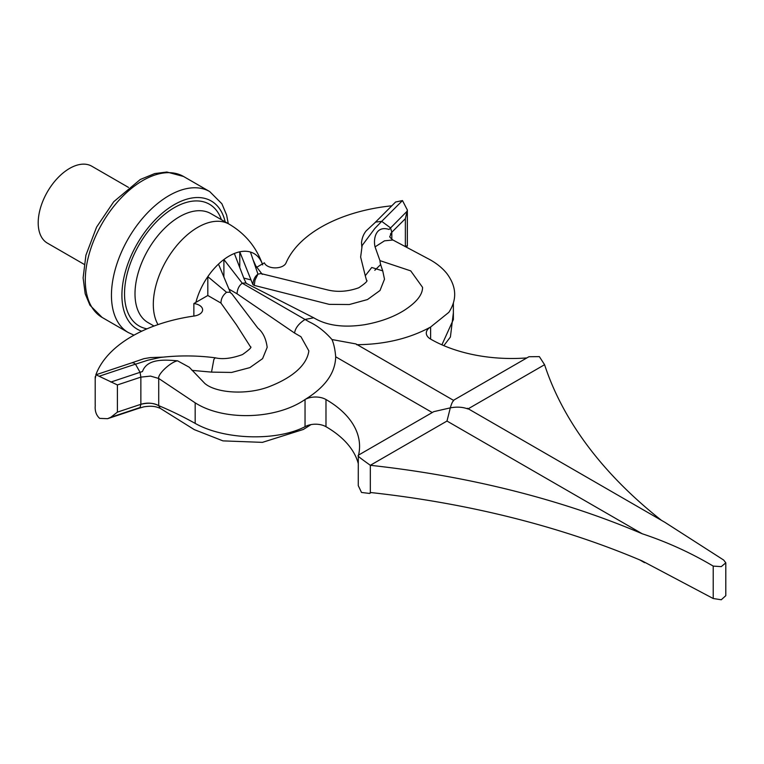 <?xml version="1.0" encoding="UTF-8"?>
<svg xmlns="http://www.w3.org/2000/svg" width="764" height="764" viewBox="0 0 764 764"><rect width="100%" height="100%" fill="white"/><g stroke="black" fill="none" stroke-linecap="round" stroke-linejoin="round"><path stroke-width="1.15" d="M128.514 187.419L91.795 166.218A44.398 25.632 120 0 0 47.397 191.859A44.398 25.632 120 0 0 47.397 243.124L84.116 264.325M391.751 205.879A14.803 8.547 0 0 0 389.707 206.022A133.194 76.897 0 0 0 286.003 263.007A11.097 6.408 180 0 1 275.069 267.877A11.097 6.408 180 0 1 264.382 262.826L262.358 263.991A49.861 28.793 120 0 0 250.43 252.034A49.861 28.793 120 0 0 239.772 251.814A49.861 28.793 120 0 0 234.357 253.495A49.861 28.793 120 0 0 223.89 259.531A49.861 28.793 120 0 0 218.485 264.105A49.861 28.793 120 0 0 207.818 276.635A49.861 28.793 120 0 0 195.89 302.372L193.865 303.537L193.865 316.067M192.012 370.368L211.523 372.116L231.616 372.44L249.876 367.618L262.596 358.631L267.18 347.333C266.015 338.595 262.902 332.197 257.86 328.119L231.778 293.701L229.725 292.211L226.564 292.278L207.818 276.635L207.818 295.487L195.89 302.372M223.89 277.017L223.89 259.531L242.264 283.215C239.103 285.516 237.356 289.04 237.031 293.787L294.579 333.056L300.949 336.733L308.857 350.877C306.765 366.281 290.387 378.371 269.491 386.536C247.144 395.284 216.183 393.173 204.828 383.471L189.262 367.226L177.554 360.818C170.62 361.964 157.317 374.436 158.721 378.476L195.173 402.829C223.919 421.231 276.281 419.474 305.046 399.515C325.101 387.262 335.32 373.013 335.683 356.788C335.119 349.721 333.887 343.972 331.977 339.541C324.862 331.49 317.318 325.617 309.324 321.94L242.264 283.215L245.445 282.938L313.717 317.786L305.046 319.467C298.734 323.592 295.248 328.119 294.579 333.056L300.949 336.733M228.971 289.136L237.031 293.787M207.818 295.487L220.949 303.069L236.439 324.815L250.439 346.77C252.13 347.028 249.475 349.625 242.475 354.572C231.645 358.497 222.572 359.567 215.257 357.8L215.286 357.81M95.853 374.828A133.194 76.897 180 0 1 194.18 316.019A11.097 6.408 0 0 0 202.613 309.802A11.097 6.408 0 0 0 193.865 303.537M195.173 402.829L195.173 423.39C182.882 416.542 170.735 410.631 158.721 405.665C154.175 402.991 148.216 402.532 140.862 404.309C147.204 402.389 153.153 402.848 158.721 405.665L158.721 378.476L150.556 376.098L140.862 377.12L117.408 384.932A14.803 8.547 180 0 1 117.398 384.941L96.006 374.761L95.271 378.304A14.803 8.547 180 0 1 95.204 377.54A14.803 8.547 180 0 1 95.309 376.528M239.772 267.601L239.772 251.814L252.903 284.619C253.228 279.882 254.909 276.387 257.955 274.152L254.995 280.14L254.259 285.402L329.208 304.358L349.32 304.53L367.494 299.555L380.014 290.492L384.493 279.194L382.697 270.676M313.717 317.786L314.166 318.044C327.107 325.684 343.991 327.89 364.829 324.671C380.243 321.883 393.336 317.136 404.089 310.423C416.456 302.439 422.616 294.751 422.559 287.35L410.726 270.876L380.071 260.677C379.832 261.918 380.73 265.328 382.774 270.886L371.743 267.486L365.268 275.728L366.519 280.264C368.143 280.684 365.564 283.186 358.784 287.77C347.868 291.647 337.449 292.354 327.527 289.909L260.868 273.569L257.955 274.152L250.43 252.034M254.259 285.402L252.903 284.619M243.783 278.067L251.022 279.92M262.358 263.991L256.647 267.295M380.09 261.002L375.057 246.877L384.521 240.822L392.877 240.011C390.289 237.776 389.287 236.592 389.879 236.468L391.827 232.227L390.499 227.853L381.713 221.35L374.79 228.512L362.165 245.492L360.637 257.076L365.268 275.728M361.811 246.934L361.525 242.522C362.031 237.938 363.578 234.051 366.166 230.871L375.621 222.095L381.713 221.35L402.485 200.569L407.346 209.995L405.369 218.685L405.369 245.874L407.317 246.075L406.276 247.116L407.346 246.018L407.355 209.995M229.725 292.211L226.564 292.278C222.887 295.162 221.016 298.753 220.949 303.069M211.523 372.116L213.872 359.395L215.257 357.8C197.064 355.441 178.824 355.317 160.545 357.428L147.949 360.188L135.495 364.199L133.547 362.862L131.866 362.824M150.556 376.098L140.862 377.12L140.07 372.316L142.457 371.533C147.175 358.392 164.594 359.72 177.554 360.818M358.564 455.086A114.695 66.22 0 0 0 359.567 446.338A114.695 66.22 0 0 0 325.98 399.515A14.803 8.547 0 0 0 305.046 399.515L305.046 426.704C276.281 441.525 223.919 439.797 195.173 423.39M335.683 356.788L432.252 412.541M117.408 384.932L117.408 412.121A14.803 8.547 180 0 1 117.398 412.13L110.847 417.259L107.609 418.691L99.654 418.376C96.207 415.234 94.746 410.936 95.271 405.493A14.803 8.547 180 0 1 95.204 404.719L95.204 377.54M358.268 463.576A114.695 66.22 0 0 0 325.98 426.704A14.803 8.547 0 0 0 305.046 426.704M664.909 522.328L723.68 560.05L725.8 562.839L725.8 595.681L721.264 599.759L713.213 598.518L642.247 560.967A665.96 384.493 0 0 0 370.32 492.494L370.32 465.305L446.988 421.05L642.247 533.778A665.96 384.493 0 0 0 370.32 465.305C364.247 460.893 356.196 455.277 358.421 455.707M370.32 492.494L369.604 493.449L361.515 492.455L358.268 485.627L358.306 455.229L433.79 411.653L450.311 407.861C456.872 406.639 462.736 407.002 467.912 408.96M642.247 533.778C667.163 542.029 690.818 552.792 713.213 566.095L713.213 598.518M725.8 562.839L721.264 566.63L713.213 566.095M446.988 421.05L450.311 407.861C451.553 403.573 452.67 401.186 453.644 400.728M468.236 408.778L544.579 364.705A665.96 384.493 180 0 0 661.395 520.294M375.019 222.61L395.59 202.03L402.485 200.569M391.827 239.237L391.827 232.227L390.48 234.042M392.715 239.906L427.945 258.614C435.623 262.577 441.869 267.457 446.663 273.273C456.566 286.404 457.292 299.421 448.84 312.342L430.619 327.021C409.389 338.595 384.722 344.488 356.616 344.707M453.377 302.993L453.377 319.524L441.907 344.812M430.619 339.101A14.803 8.547 180 0 1 426.293 333.056A14.803 8.547 180 0 1 430.619 327.021L430.619 339.101A114.695 66.22 180 0 0 526.864 357.915M331.977 339.541L355.928 343.934L453.444 400.307L528.927 356.731L539.374 356.635L544.579 364.705M375.057 246.877C373.195 239.609 375.401 225.036 389.067 229.458L407.317 211.026M110.847 382.067L140.07 372.316L135.495 364.199M234.357 253.495L244.213 279.185M218.485 264.105L230.375 292.488M374.79 270.294L380.539 264.678M158.721 405.665L160.153 408.272C157.804 407.565 154.156 405.168 143.766 406.859L139 408.234M143.766 406.859L139.153 408.186M140.862 377.12L140.862 404.309L140.07 407.518L110.847 417.259M102.147 317.452L89.942 305.218L85.196 293.825L83.123 277.895L85.912 255.214L96.598 227.08L113.76 201.696L140.29 179.492L154.748 173.562L166.877 172.024L183.541 176.474A81.395 46.996 120 0 0 102.147 223.47A81.395 46.996 120 0 0 102.147 317.452L128.314 332.56A81.395 46.996 -60 0 1 111.448 295.296A81.395 46.996 -60 0 1 146.984 213.385A81.395 46.996 -60 0 1 209.708 191.573L221.894 203.778L226.621 215.056L228.264 223.651M225.179 221.875A73.993 42.717 120 0 0 168.223 208.543A73.993 42.717 120 0 0 121.915 295.296A73.993 42.717 120 0 0 141.741 331.204M147.022 328.826A70.298 40.587 -60 0 1 124.532 293.787A70.298 40.587 -60 0 1 166.265 213.041A70.298 40.587 -60 0 1 221.388 219.679M158.005 324.614A62.896 36.309 120 0 1 171.785 252.034A62.896 36.309 120 0 1 229.238 224.215L210.921 213.643A62.896 36.309 120 0 0 162.455 230.489A62.896 36.309 120 0 0 134.999 293.787A62.896 36.309 120 0 0 148.025 322.58L154.013 326.037M140.862 404.309L117.408 412.121M325.98 399.515L325.98 426.704M404.863 246.371L405.369 245.874M391.827 232.227L405.369 218.685M99.654 376.089L135.448 364.161M183.541 176.474L209.708 191.573M134.025 335.157L128.314 332.56M229.238 224.215C245.368 233.755 256.513 247.307 262.673 264.879M664.89 522.318L467.387 408.291M163.286 357.122L150.432 357.581L143.966 358.66L131.914 362.795M132.038 362.757L96.006 374.761M253.123 259.941L255.778 265.843L262.262 274.381M246.237 283.358L244.136 279.003M229.582 290.597L230.441 292.526M160.01 408.186L194.295 429.626L222.964 440.876L262.415 442.366L303.394 429.444L310.986 424.612M644.587 562.696L639.821 559.936M369.604 493.449L371.103 492.579M453.377 312.782L450.407 337.01L443.836 345.653M139.182 408.167L107.609 418.691"/></g></svg>
